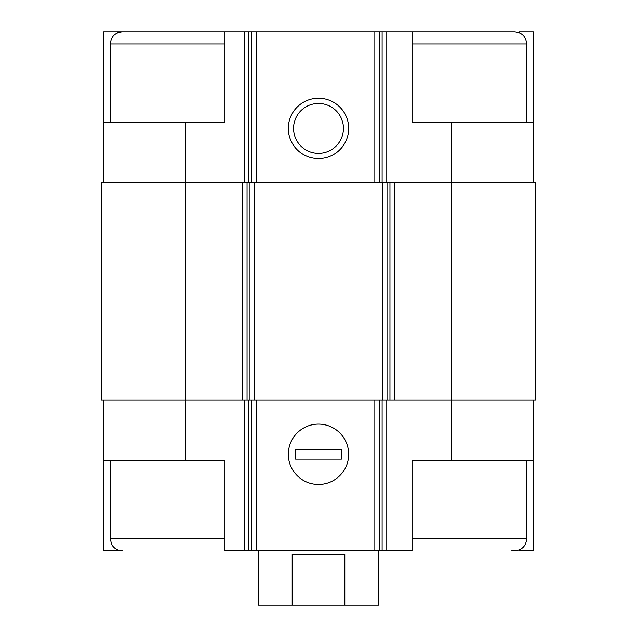 <?xml version="1.0" encoding="UTF-8"?>
<svg xmlns="http://www.w3.org/2000/svg" width="637" height="637" viewBox="0 0 637 637"><rect width="100%" height="100%" fill="white"/><g stroke="black" fill="none" stroke-linecap="round" stroke-linejoin="round"><path stroke-width="0.96" d="M519.203 32.75L519.203 31.85L533.336 31.85L533.336 122.368L451.267 122.368L451.267 399.972L535.749 399.972L535.749 182.715L242.378 182.715L242.378 399.972L185.733 399.972L185.733 460.32L224.965 460.32L224.965 550.838L412.035 550.838L412.035 460.32L533.336 460.32L533.336 550.838L519.203 550.838L519.203 549.938M185.733 460.32L103.664 460.32L103.664 550.838L117.797 550.838L117.797 549.938M117.797 32.75L117.797 31.85L103.664 31.85L103.664 122.368L224.965 122.368L224.965 31.85L248.852 31.85L248.852 182.715M248.852 31.85L412.035 31.85L412.035 122.368L451.267 122.368M533.336 399.972L533.336 460.32M103.664 399.972L103.664 460.32M224.965 538.767L110.305 538.767L111.531 544.078L112.892 546.243C115.353 549.221 118.506 550.75 122.368 550.838L117.797 550.838M318.5 424.107A30.17 30.17 0 0 0 292.367 469.365A30.17 30.17 0 0 0 344.633 469.365A30.17 30.17 0 0 0 318.5 424.107M451.267 460.32L451.267 399.972L242.378 399.972M242.378 182.715L101.251 182.715L101.251 399.972L185.733 399.972L185.733 122.368M533.336 122.368L533.336 182.715M318.5 98.233A30.17 30.17 0 0 0 292.367 143.492A30.17 30.17 0 0 0 344.633 143.492A30.17 30.17 0 0 0 318.5 98.233M103.664 122.368L103.664 182.715M125.385 31.85L117.797 31.85M318.5 103.457A24.947 24.947 0 0 0 296.898 140.881A24.947 24.947 0 0 0 340.102 140.881A24.947 24.947 0 0 0 318.5 103.457M511.615 550.838L514.632 550.838C521.958 550.121 525.987 546.1 526.695 538.767L526.695 460.32M526.695 122.368L526.695 43.921C525.987 36.588 521.958 32.567 514.632 31.85L412.035 31.85M110.305 122.368L110.305 43.921C111.013 36.588 115.042 32.567 122.368 31.85L224.965 31.85M258.152 550.838L258.152 605.15L378.848 605.15L378.848 550.838M292.192 605.15L292.192 554.461L344.808 554.461L344.808 605.15M348.67 454.285A30.17 30.17 0 0 0 303.411 428.152A30.17 30.17 0 0 0 303.411 480.409A30.17 30.17 0 0 0 348.67 454.285M295.568 449.451L295.568 459.11L341.432 459.11L341.432 449.451L295.568 449.451M386.778 399.972L386.778 550.838M244.186 399.972L244.186 550.838M382.112 399.972L382.112 550.838M379.501 399.972L379.501 550.838M374.843 399.972L374.843 550.838M256.122 399.972L256.122 550.838M251.464 399.972L251.464 550.838M248.852 399.972L248.852 550.838M394.622 182.715L394.622 399.972M389.955 182.715L389.955 399.972M387.025 182.715L387.025 399.972M382.359 182.715L382.359 399.972M254.641 182.715L254.641 399.972M249.975 182.715L249.975 399.972M247.045 182.715L247.045 399.972M386.778 31.85L386.778 182.715M382.112 31.85L382.112 182.715M379.501 31.85L379.501 182.715M374.843 31.85L374.843 182.715M256.122 31.85L256.122 182.715M251.464 31.85L251.464 182.715M244.186 31.85L244.186 182.715M412.035 538.767L526.695 538.767M412.035 43.921L526.695 43.921M110.305 43.921L224.965 43.921M110.305 538.767L110.305 460.32"/></g></svg>
